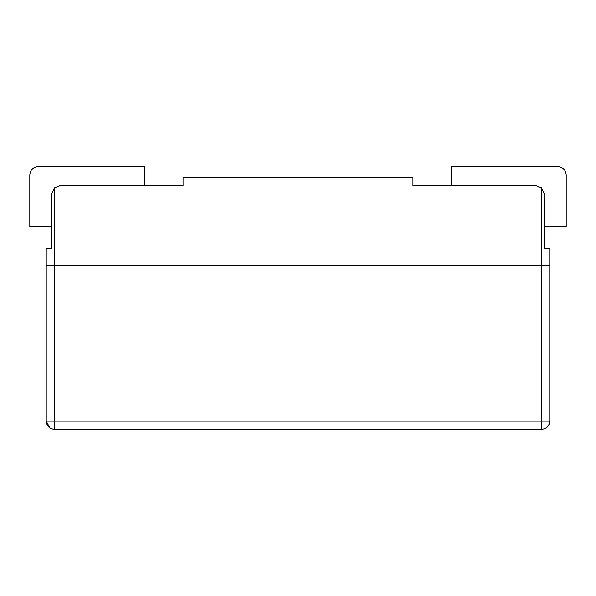 <?xml version="1.0" encoding="UTF-8"?>
<svg xmlns="http://www.w3.org/2000/svg" width="596" height="596" viewBox="0 0 596 596"><rect width="100%" height="100%" fill="white"/><g stroke="black" fill="none" stroke-linecap="round" stroke-linejoin="round"><path stroke-width="0.89" d="M566.2 226.845L566.2 174.844L566.2 226.845L544.304 226.845L544.304 194.005L541.57 187.882L544.304 194.005L541.57 187.882L541.57 265.16L549.78 265.16L46.22 265.16L46.22 248.741L51.696 248.741L51.696 194.005L54.43 187.882L59.905 185.796L183.054 185.796L183.054 177.586L412.946 177.586L412.946 185.796L536.095 185.796L541.57 187.882L544.304 194.005L544.304 248.741L549.78 248.741L549.78 421.156C549.341 426.11 546.606 428.844 541.57 429.366C546.517 428.844 549.259 426.103 549.78 421.156L541.57 421.156L541.57 429.366L54.43 429.366L54.43 421.156L46.22 421.156L49.878 427.988M54.43 187.882L51.696 194.005L54.43 187.882L54.43 421.156L541.57 421.156L541.57 265.16L46.22 265.16L46.22 421.156C46.741 426.103 49.483 428.844 54.43 429.366M51.696 194.005L51.696 226.845L29.8 226.845L29.8 174.844C30.322 169.897 33.056 167.156 38.01 166.634L144.746 166.634L144.746 185.796L59.905 185.796M29.8 226.845L29.8 174.844C30.322 169.897 33.056 167.156 38.01 166.634M536.095 185.796L451.254 185.796L451.254 166.634L557.99 166.634C562.944 167.156 565.678 169.897 566.2 174.844C565.678 169.897 562.944 167.156 557.99 166.634M541.57 429.366L541.57 428.941"/></g></svg>
